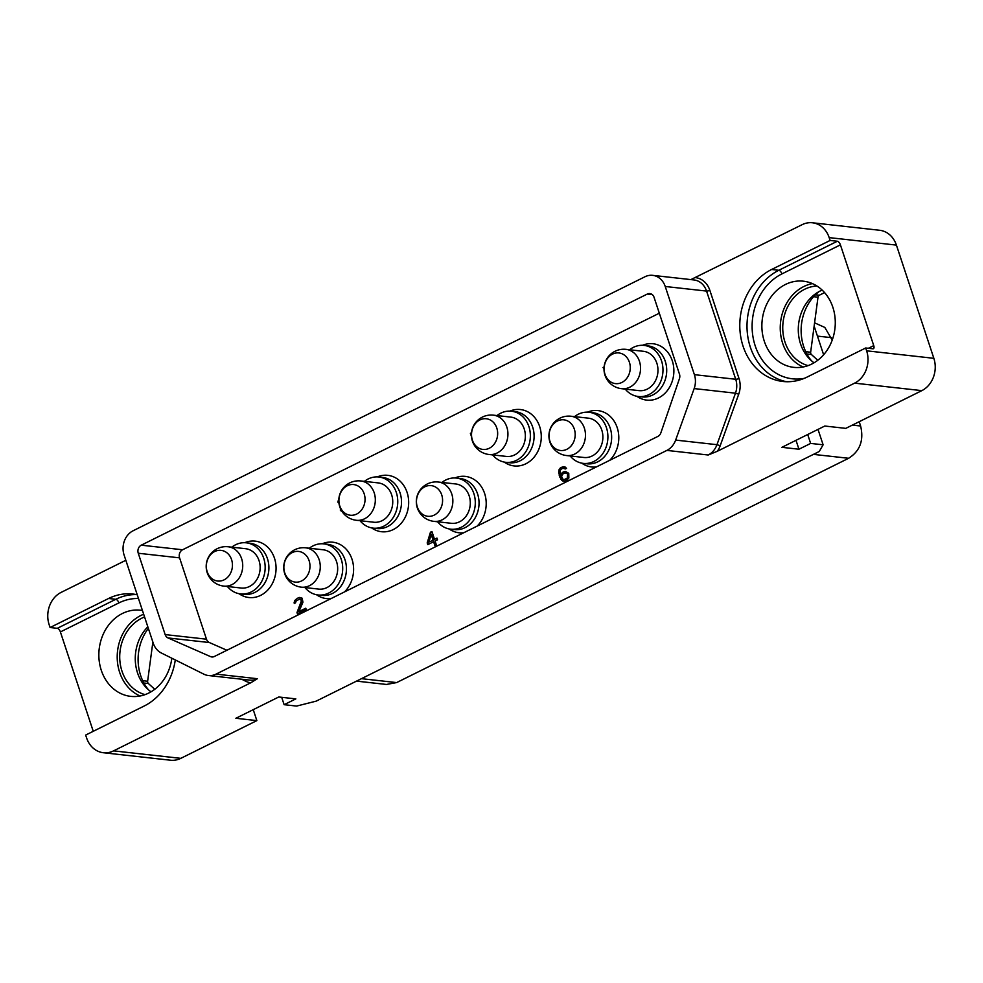 <?xml version="1.0" encoding="UTF-8"?>
<svg xmlns="http://www.w3.org/2000/svg" width="983" height="983" viewBox="0 0 983 983"><rect width="100%" height="100%" fill="white"/><g stroke="black" fill="none" stroke-linecap="round" stroke-linejoin="round"><path stroke-width="1.47" d="M560.715 469.579L562.804 468.203L565.336 468.977L566.552 468.363L564.906 466.827L561.109 467.367L559.057 469.727L558.7 472.934L561.674 480.208L564.291 481.265L566.822 480.343L568.874 477.984L568.764 473.327L565.274 471.361L562.743 472.282L560.531 475.059L559.966 471.631L560.715 469.579M659.31 313.208L182.58 549.767A6.168 5.21 -83.6 0 0 179.582 557.852L206.479 639.183A6.168 5.21 -83.6 0 0 209.367 642.538L226.938 650.255M604.103 366.954L602.997 367.507L604.004 368.686M471.508 432.753L470.39 433.306L471.471 436.563M430.456 532.196L427.187 542.911L427.765 544.643L433.614 541.744L434.953 545.786L436.415 545.061L435.076 541.019L437.509 539.802L436.944 538.07L434.498 539.274L431.918 531.471L430.456 532.196L431.119 532.27L427.838 542.985L428.305 544.373M338.828 499.376L337.968 501.379L338.115 502.657L338.865 502.276M340.966 509.649L340.253 510.005L342.035 511.479M296.989 612.556L297.468 614.006L306.241 609.657L305.762 608.207L298.943 611.598L302.936 602.21L302.174 598.217L299.655 597.443L297.124 598.364L294.138 602.198L294.273 603.476L295.49 602.874L296.227 600.822L299.643 599.139L301.535 600.552L296.989 612.556L298.009 613.736M609.706 460.314A28.372 23.961 -83.6 0 0 617.213 427.666A28.372 23.961 -83.6 0 0 587.465 412.16M581.789 463.153A28.372 23.961 -83.6 0 0 596.312 466.962M504.254 462.096A28.372 23.961 -83.6 0 0 532.417 459.024A28.372 23.961 -83.6 0 0 539.679 426.597A28.372 23.961 -83.6 0 0 509.931 411.103M477.111 526.114A28.372 23.961 -83.6 0 0 484.619 493.466A28.372 23.961 -83.6 0 0 454.859 477.971M449.182 528.952A28.372 23.961 -83.6 0 0 463.706 532.761M371.648 527.896A28.372 23.961 -83.6 0 0 399.811 524.824A28.372 23.961 -83.6 0 0 407.085 492.397A28.372 23.961 -83.6 0 0 377.325 476.902M344.505 591.926A28.372 23.961 -83.6 0 0 352.012 559.266A28.372 23.961 -83.6 0 0 322.252 543.771M316.575 594.764A28.372 23.961 -83.6 0 0 331.099 598.573M239.041 593.695A28.372 23.961 -83.6 0 0 267.204 590.623A28.372 23.961 -83.6 0 0 274.478 558.209A28.372 23.961 -83.6 0 0 244.718 542.702M636.861 396.284A28.372 23.961 -83.6 0 0 665.024 393.212A28.372 23.961 -83.6 0 0 672.286 360.798A28.372 23.961 -83.6 0 0 642.538 345.303M141.257 545.172L647.305 294.052A6.168 5.21 96.4 0 1 649.861 293.585A6.168 5.21 96.4 0 1 654.051 297.296L679.474 374.154A6.168 5.21 96.4 0 1 679.425 378.701L660.846 432.876A6.168 5.21 96.4 0 1 657.885 436.415L214.38 656.484A6.168 5.21 96.4 0 1 211.824 656.963A6.168 5.21 96.4 0 1 210.534 656.607L168.044 637.942A6.168 5.21 96.4 0 1 165.156 634.588L138.259 553.245A6.168 5.21 96.4 0 1 141.257 545.172L182.58 549.767M133.098 530.771A18.505 15.63 -83.6 0 0 124.091 555.014L153.25 643.201A18.505 15.63 -83.6 0 0 161.335 652.995L203.886 674.178A18.505 15.63 -83.6 0 0 208.384 675.518A18.505 15.63 -83.6 0 0 216.051 674.117L666.867 450.411A18.505 15.63 -83.6 0 0 675.64 440.089L694.158 388.58A18.505 15.63 -83.6 0 0 694.391 374.658L665.233 286.483A18.505 15.63 -83.6 0 0 652.651 275.351A18.505 15.63 -83.6 0 0 644.983 276.751L133.098 530.771M216.051 674.117L257.374 678.712L250.886 682.73L113.586 750.865L180.811 758.348A24.661 20.84 96.4 0 1 170.587 760.228L103.362 752.732A24.661 20.84 -83.6 0 0 113.586 750.865M854.608 383.149A24.661 20.84 -83.6 0 0 866.625 350.82L865.679 347.994L807.178 377.03A58.587 49.494 -83.6 0 1 782.91 381.478A58.587 49.494 -83.6 0 1 740.125 332.279A58.587 49.494 -83.6 0 1 771.618 269.477L830.119 240.442L829.173 237.616A24.661 20.84 -83.6 0 0 812.413 222.772L879.638 230.268A24.661 20.84 96.4 0 1 896.41 245.099L933.85 358.316A24.661 20.84 96.4 0 1 921.833 390.632L854.608 383.149L717.295 451.283L708.19 455.006L666.867 450.411M921.833 390.632L845.785 428.367L824.798 426.032L781.89 447.326L798.946 449.219L810.643 443.419L807.707 434.511M180.811 758.348L256.858 720.613L235.871 718.278L278.779 696.984L295.834 698.888L284.124 704.688L296.596 706.077L316.157 701.149L819.281 451.48L823.115 444.795L810.643 443.419M175.281 659.937A58.587 49.494 -83.6 0 1 144.157 706.04L85.656 735.075L86.59 737.901A24.661 20.84 -83.6 0 0 103.362 752.732M137.227 594.764A58.587 49.494 -83.6 0 0 132.852 594.039A58.587 49.494 -83.6 0 0 108.585 598.487L115.797 599.298A58.587 49.494 96.4 0 1 136.44 594.604M125.824 560.285L61.167 592.368A24.661 20.84 -83.6 0 0 49.15 624.684L50.084 627.523L108.585 598.487M256.858 720.613L253.245 709.652M154.749 689.304L148.384 683.504A2.47 2.089 -83.6 0 1 147.634 681.244L152.869 642.046M690.877 279.602L802.189 224.652A24.661 20.84 -83.6 0 1 812.413 222.772M823.631 354.789L814.145 326.123M284.124 704.688L281.691 697.303M823.115 444.795L818.016 429.399M798.946 449.219L796.009 440.323M817.782 360.294L811.405 354.494A2.47 2.089 -83.6 0 1 810.656 352.233L818.003 297.185A2.47 2.089 -83.6 0 1 819.318 295.219L824.577 292.602M830.119 240.442L837.332 241.253A3.699 1.745 -116.4 0 1 840.416 244.865L873.74 345.623A3.699 1.745 -116.4 0 1 873.42 348.719A3.699 1.745 -116.4 0 1 872.904 348.793L865.679 347.994M832.847 307.261A43.35 36.617 -83.6 0 0 803.381 281.187A43.35 36.617 -83.6 0 0 764.307 341.285A43.35 36.617 -83.6 0 0 793.785 367.359A43.35 36.617 -83.6 0 0 832.847 307.261M812.4 283.608A43.35 36.617 -83.6 0 0 782.677 343.325A43.35 36.617 96.4 0 0 803.123 366.991M808.087 365.627A40.389 34.122 96.4 0 1 785.012 342.158A40.389 34.122 -83.6 0 1 816.947 286.028M822.157 290.096A40.389 34.122 -83.6 0 0 816.664 293.02A40.389 34.122 -83.6 0 0 800.555 343.89A40.389 34.122 -83.6 0 0 809.341 358.734A40.389 34.122 -83.6 0 0 814.059 362.801M819.122 291.546A45.009 38.03 -83.6 0 0 803.664 346.458A45.009 38.03 -83.6 0 0 811.417 360.712M859.203 421.707L860.616 426.008C864.008 440.323 860.014 451.086 848.624 458.287L396.641 682.583L386.442 684.451L356.522 681.121M832.22 340.118L824.835 327.45L814.588 322.829M50.084 627.523L57.297 628.321A3.699 1.745 63.6 0 1 60.393 631.934L93.25 731.303M142.437 610.504A43.35 36.617 -83.6 0 0 140.348 610.197A43.35 36.617 -83.6 0 0 101.286 670.295A43.35 36.617 -83.6 0 0 130.764 696.369A43.35 36.617 -83.6 0 0 171.841 658.229M143.678 614.252A43.35 36.617 -83.6 0 0 119.643 672.335A43.35 36.617 96.4 0 0 140.102 696.001M145.066 694.637A40.389 34.122 96.4 0 1 121.99 671.18A40.389 34.122 -83.6 0 1 144.575 616.98M147.831 626.81A40.389 34.122 -83.6 0 0 137.534 672.913A40.389 34.122 -83.6 0 0 146.32 687.744A40.389 34.122 -83.6 0 0 151.038 691.823M148.359 628.395A45.009 38.03 -83.6 0 0 140.63 675.468A45.009 38.03 -83.6 0 0 148.396 689.722M602.997 367.507L604.004 368.637M562.78 481.006L564.389 481.24M561.674 480.208L563.443 481.08M560.703 479.004L562.325 480.282M559.794 477.099L561.367 479.077M559.118 475.084L560.445 477.173M558.7 472.934L559.782 475.158M558.713 471.25L559.352 473.007M559.057 469.727L559.708 469.8L559.364 471.324M559.991 468.264L560.642 468.338L559.708 469.8M561.109 467.367L561.772 467.441L560.642 468.338M563.959 466.667L562.743 466.95M564.561 468.35L565.68 468.793M563.64 468.129L565.213 468.424M565.827 471.459L563.394 472.356L560.531 475.059M565.508 472.921L568.297 474.298L568.42 477.259L565.544 479.704L563.136 479.483L561.502 476.264L562.976 473.843L565.508 472.921L568.297 474.298M561.612 473.167L562.264 473.241M562.743 472.282L563.394 472.356M563.959 471.68L564.611 471.742M567.105 473.474L567.756 473.548M567.633 474.224L567.228 478.131L564.058 479.704M567.928 475.084L568.579 475.158M567.965 476.079L568.616 476.153M567.769 477.185L568.42 477.259M567.228 478.131L567.879 478.205M566.589 478.782L567.24 478.856M564.881 479.63L565.544 479.704M566.429 473.142L567.08 473.216M470.39 433.306L471.398 434.437M427.187 542.911L427.838 542.985M432.029 531.815L431.119 532.27M434.498 539.274L437.054 538.414M433.614 541.744L435.494 545.516M433.7 540.072L428.895 542.063L431.218 534.519L433.7 540.072L428.895 542.063M431.218 534.519L433.036 539.999M340.782 510.742L341.789 511.099M340.253 510.005L341.445 510.816M337.968 501.379L338.73 502.35M301.425 601.952L302.088 602.026L297.652 612.63M301.535 600.552L302.088 602.026M301.339 599.974L302.186 600.625M300.565 599.347L302.002 600.048M299.643 599.139L301.228 599.421M294.138 602.198L294.888 603.181M294.728 600.564L295.379 600.638L294.789 602.272M295.514 599.507L296.166 599.581L295.379 600.638M297.124 598.364L296.166 599.581M299.655 597.443L298.746 597.959M298.943 611.598L305.885 608.551M588.977 412.27A25.718 21.724 -83.6 0 1 606.462 427.74A25.718 21.724 96.4 0 1 583.288 463.386L587.023 463.804A25.718 21.724 96.4 0 0 610.21 428.158A25.718 21.724 -83.6 0 0 592.724 412.688L588.977 412.27A25.718 21.724 -83.6 0 0 574.539 416.632M583.288 463.386A25.718 21.724 96.4 0 1 570.152 455.952M601.78 430.062A19.783 16.711 96.4 0 1 583.951 457.488L566.527 455.547A19.783 16.711 96.4 0 0 584.357 428.121A19.783 16.711 96.4 0 0 570.902 416.227L588.326 418.156A19.783 16.711 96.4 0 1 601.78 430.062M574.33 429.104A15.433 13.037 -83.6 0 0 557.447 420.994A15.433 13.037 -83.6 0 0 549.927 441.207A15.433 13.037 -83.6 0 0 566.81 449.317A15.433 13.037 -83.6 0 0 574.33 429.104M511.443 411.213A25.718 21.724 -83.6 0 1 528.928 426.671A25.718 21.724 96.4 0 1 505.754 462.317L509.489 462.735A25.718 21.724 96.4 0 0 532.663 427.089A25.718 21.724 -83.6 0 0 515.19 411.619L511.443 411.213A25.718 21.724 -83.6 0 0 497.005 415.563M505.754 462.317A25.718 21.724 96.4 0 1 492.618 454.896M524.246 429.006A19.783 16.711 96.4 0 1 506.417 456.431L488.993 454.49A19.783 16.711 96.4 0 0 506.823 427.064A19.783 16.711 96.4 0 0 493.368 415.158L510.791 417.099A19.783 16.711 96.4 0 1 524.246 429.006M496.796 428.035A15.433 13.037 -83.6 0 0 479.913 419.925A15.433 13.037 -83.6 0 0 472.393 440.151A15.433 13.037 -83.6 0 0 489.276 448.26A15.433 13.037 -83.6 0 0 496.796 428.035M456.37 478.07A25.718 21.724 -83.6 0 1 473.855 493.54A25.718 21.724 96.4 0 1 450.681 529.186L454.429 529.604A25.718 21.724 96.4 0 0 477.603 493.957A25.718 21.724 -83.6 0 0 460.118 478.488L456.37 478.07A25.718 21.724 -83.6 0 0 441.932 482.432M450.681 529.186A25.718 21.724 96.4 0 1 437.558 521.764M469.174 495.862A19.783 16.711 96.4 0 1 451.344 523.3L433.921 521.359A19.783 16.711 96.4 0 0 451.75 493.933A19.783 16.711 96.4 0 0 438.295 482.026L455.719 483.968A19.783 16.711 96.4 0 1 469.174 495.862M441.723 494.904A15.433 13.037 -83.6 0 0 424.84 486.794A15.433 13.037 -83.6 0 0 417.32 507.007A15.433 13.037 -83.6 0 0 434.203 515.117A15.433 13.037 -83.6 0 0 441.723 494.904M378.836 477.013A25.718 21.724 -83.6 0 1 396.321 492.483A25.718 21.724 96.4 0 1 373.147 528.129L376.894 528.535A25.718 21.724 96.4 0 0 400.069 492.901A25.718 21.724 -83.6 0 0 382.584 477.431L378.836 477.013A25.718 21.724 -83.6 0 0 364.398 481.363M373.147 528.129A25.718 21.724 96.4 0 1 360.011 520.695M391.639 494.805A19.783 16.711 96.4 0 1 373.81 522.231L356.387 520.29A19.783 16.711 96.4 0 0 374.216 492.864A19.783 16.711 96.4 0 0 360.761 480.957L378.185 482.899A19.783 16.711 96.4 0 1 391.639 494.805M364.189 493.847A15.433 13.037 -83.6 0 0 347.306 485.737A15.433 13.037 -83.6 0 0 339.786 505.95A15.433 13.037 -83.6 0 0 356.669 514.06A15.433 13.037 -83.6 0 0 364.189 493.847M323.776 543.869A25.718 21.724 -83.6 0 1 341.261 559.339A25.718 21.724 96.4 0 1 318.087 594.985L321.822 595.403A25.718 21.724 96.4 0 0 344.996 559.757A25.718 21.724 -83.6 0 0 327.511 544.287L323.776 543.869A25.718 21.724 -83.6 0 0 309.326 548.231M318.087 594.985A25.718 21.724 96.4 0 1 304.951 587.564M336.567 561.674A19.783 16.711 96.4 0 1 318.738 589.1L301.314 587.158A19.783 16.711 96.4 0 0 319.156 559.732A19.783 16.711 96.4 0 0 305.701 547.826L323.112 549.767A19.783 16.711 96.4 0 1 336.567 561.674M309.117 560.703A15.433 13.037 -83.6 0 0 292.234 552.593A15.433 13.037 -83.6 0 0 284.726 572.806A15.433 13.037 -83.6 0 0 301.609 580.928A15.433 13.037 -83.6 0 0 309.117 560.703M246.242 542.813A25.718 21.724 -83.6 0 1 263.727 558.283A25.718 21.724 96.4 0 1 240.54 593.929L244.288 594.346A25.718 21.724 96.4 0 0 267.462 558.7A25.718 21.724 -83.6 0 0 249.977 543.23L246.242 542.813A25.718 21.724 -83.6 0 0 231.791 547.175M240.54 593.929A25.718 21.724 96.4 0 1 227.417 586.495M259.033 560.605A19.783 16.711 96.4 0 1 241.204 588.031L223.78 586.101A19.783 16.711 96.4 0 0 241.609 558.663A19.783 16.711 96.4 0 0 228.167 546.769L245.578 548.711A19.783 16.711 96.4 0 1 259.033 560.605M231.583 559.646A15.433 13.037 -83.6 0 0 214.699 551.537A15.433 13.037 -83.6 0 0 207.192 571.75A15.433 13.037 -83.6 0 0 224.075 579.859A15.433 13.037 -83.6 0 0 231.583 559.646M644.049 345.402A25.718 21.724 -83.6 0 1 661.534 360.872A25.718 21.724 96.4 0 1 638.36 396.518L642.096 396.935A25.718 21.724 96.4 0 0 665.27 361.289A25.718 21.724 -83.6 0 0 647.785 345.819L644.049 345.402A25.718 21.724 -83.6 0 0 629.611 349.764M638.36 396.518A25.718 21.724 96.4 0 1 625.225 389.096M656.853 363.194A19.783 16.711 96.4 0 1 639.011 390.632L621.6 388.69A19.783 16.711 96.4 0 0 639.429 361.265A19.783 16.711 96.4 0 0 625.974 349.358L643.398 351.3A19.783 16.711 96.4 0 1 656.853 363.194M629.403 362.236A15.433 13.037 -83.6 0 0 612.52 354.126A15.433 13.037 -83.6 0 0 605 374.339A15.433 13.037 -83.6 0 0 621.883 382.448A15.433 13.037 -83.6 0 0 629.403 362.236M138.259 553.245L179.582 557.852M165.156 634.588L206.479 639.183M168.044 637.942L209.367 642.538M210.534 656.607L213.176 656.902M647.305 294.052L652.245 294.605M245.897 679.695A2.47 1.266 -63.5 0 1 245.652 681.207L241.671 679.216M257.374 678.712A18.505 15.63 96.4 0 1 249.707 680.113L208.384 675.518M250.886 682.73A20.962 17.706 96.4 0 1 245.652 681.207M933.85 358.316L866.625 350.82M695.423 277.636A20.962 17.706 96.4 0 1 709.812 290.255L738.983 378.443A20.962 17.706 96.4 0 1 738.712 394.22L720.195 445.717A20.962 17.706 96.4 0 1 717.295 451.283M652.651 275.351L693.973 279.946A18.505 15.63 96.4 0 1 706.556 291.079A2.47 0.627 161.7 0 0 709.812 290.255M665.233 286.483L706.556 291.079L735.714 379.266A2.47 0.627 161.7 0 0 738.983 378.443M694.391 374.658L735.714 379.266A18.505 15.63 96.4 0 1 735.481 393.188L738.712 394.22M694.158 388.58L735.481 393.188L716.963 444.685L720.195 445.717M675.64 440.089L716.963 444.685A18.505 15.63 96.4 0 1 708.19 455.006M829.173 237.616L896.41 245.099M804.217 378.369A54.888 46.361 96.4 0 1 753.482 339.491A54.888 46.361 96.4 0 1 781.915 273.901L840.416 244.865M873.74 345.623L868.358 348.289M781.915 273.901A3.699 1.745 63.6 0 0 778.831 270.276L837.332 241.253M786.535 381.723A58.587 49.494 96.4 0 1 747.166 330.964A58.587 49.494 96.4 0 1 778.831 270.276L771.618 269.477M819.318 295.219L815.435 294.777M818.003 297.185L813.605 296.694M811.405 354.494L806.908 353.991M810.656 352.233L805.741 351.681M396.641 682.583L361.474 678.663M848.624 458.287L813.457 454.379M860.616 426.008L852.384 425.098M831.397 337.648L817.438 336.1M60.393 631.934L118.894 602.911A54.888 46.361 96.4 0 1 138.468 598.512M118.894 602.911A3.699 1.745 63.6 0 0 115.797 599.298L57.297 628.321M148.384 683.504L143.887 683.013M147.634 681.244L142.707 680.691M570.902 416.227A19.783 19.783 0 0 0 549.927 442.104A19.783 19.783 0 0 0 566.527 455.547M493.368 415.158A19.783 19.783 0 0 0 472.393 441.035A19.783 19.783 0 0 0 488.993 454.49M438.295 482.026A19.783 19.783 0 0 0 417.32 507.904A19.783 19.783 0 0 0 433.921 521.359M360.761 480.957A19.783 19.783 0 0 0 339.786 506.847A19.783 19.783 0 0 0 356.387 520.29M305.701 547.826A19.783 19.783 0 0 0 284.726 573.703A19.783 19.783 0 0 0 301.314 587.158M228.167 546.769A19.783 19.783 0 0 0 207.192 572.647A19.783 19.783 0 0 0 223.78 586.101M625.974 349.358A19.783 19.783 0 0 0 605 375.236A19.783 19.783 0 0 0 621.6 388.69"/></g></svg>
